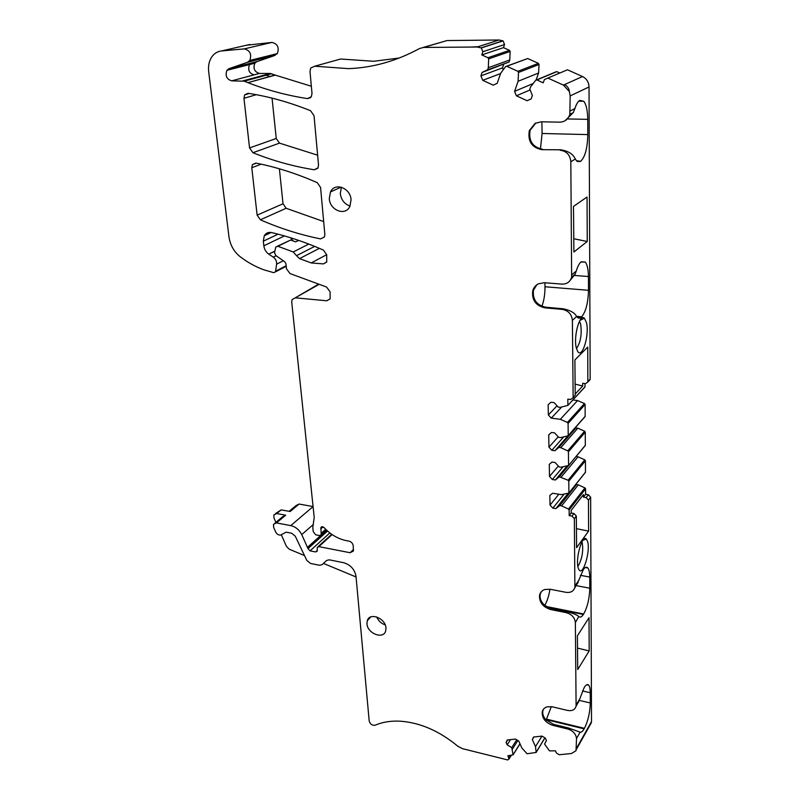 <?xml version="1.0" encoding="UTF-8"?>
<svg xmlns="http://www.w3.org/2000/svg" width="800" height="800" viewBox="0 0 800 800"><rect width="100%" height="100%" fill="white"/><g stroke="black" fill="none" stroke-linecap="round" stroke-linejoin="round"><path stroke-width="1.2" d="M423.61 47.44L446.98 40.56L499.06 40L503.08 40.9L504.54 44.54L503.49 47.64L481.78 54.92L482.84 51.72L481.31 47.94L477.17 47.01L423.61 47.44L419.6 48.49C396.6 61 372.93 67.71 348.58 68.64L314.66 66.22L310.71 68.1L310 71.5L312 93.46L311.35 96.71L307.56 98.61C287.12 95.49 267.24 90.17 247.92 82.65L275 75.03L270.33 73.46L259.39 73.44C254.45 71.87 252.94 68.46 254.85 63.21L256.87 61.66L273.54 55.91M247.65 82.54L244.24 81.19L271.68 73.73M311.34 86.24L275 75.03M246.53 45.23L271.97 42.42L244.23 48.89C250.02 50.32 251.88 54.17 249.83 60.43L247.5 62.28L228.98 68.69L226.94 70.29C225.04 75.7 226.62 79.22 231.68 80.84L244.24 81.19M575.98 750.74L571.4 753.51L559.22 754.75L556.45 753.07L555.44 750.81L549.52 750.89L544.58 744.1L546.42 740.55L545.32 738.1L542.01 736.1L533.59 737.04L532.32 739.54L533.88 737.01M541.93 736.11L535.51 746.64L532.32 739.54M535.51 746.64L536.15 752.45L527.09 753.75L521.92 748.09L518.74 741.04L515.49 739.07L507.3 739.98L506.09 742.44L507.18 744.84L510.53 739.62M507.71 739.94L506.09 742.44M507.18 744.84L511.75 747.63L516.72 739.81M511.75 747.63L513.09 754.86L507.88 755.74L509.03 758.99L507.73 759.96L462.32 748.62L457.79 746.21C439.31 730.93 420.1 722.59 400.13 721.18C390.78 720.72 382.47 722.06 375.19 725.21C372.21 725.63 370.2 724.21 369.19 720.96L356.01 576.36C354.68 569.32 350.53 564.76 343.55 562.68L329.22 559.83L326.66 560.44L322.09 564.68L319.56 565.27L310.47 563.44L306.83 560.45L295.27 536.2L291.62 533.21L286.18 532.17L280.56 535.06C278.48 535.22 276.85 534.17 275.65 531.92L273.65 527.35L273.48 524.34L276.44 522.91L290.76 525.61C295.55 526.74 299.22 529.74 301.75 534.6L308.01 548.61L310.06 550.86L315.62 551.95L317.19 551.18L317.28 547.42L318.86 546.64L350.09 552.72L353.41 551.04L353.22 545.75C352.77 543.36 351.37 541.82 349.02 541.14L346.41 540.65C337.98 538.91 330.49 534.52 323.95 527.48L320.95 527.46L321.84 526.68M517.86 740.51L512.42 749.1M313.07 506.56L299.09 504.06L296.16 505.48L289.13 511.32M275.52 513.56L281.2 509.88L290.14 511.51L299.09 504.06M275.89 522.33L273.97 517.95L273.82 514.95L276.73 513.55L285.7 515.21L282.75 516.63L275.19 522.92M308.81 244.07L293.23 251.96L277.86 246.28L275.77 247.03L274.53 252.64L275.72 255.49L284.73 261.72L285.96 263.8L286.49 268.84L289.99 273.55L326.55 287.02L330.08 291.78L330.16 298.84L326.78 300.79L295.27 297.82L292.09 299.6L291.71 301.96L314.2 517.38L312.8 527.62L313.22 531.6L315.68 534.81L319.59 535.55L321.18 534.76L320.95 527.46M319.17 284.31L295.27 297.82L318.64 284.11M298.61 240.38L295.63 241.85L290.65 240.03L277.5 246.18M293.23 251.96L296.53 255.68L314.67 246.38M326.7 254.7L311.2 262.94L299.54 258.62L296.53 255.68M311.2 262.94L323.37 263.91L326.74 261.94L326.7 254.8L323.43 250.09C306.06 242.46 288.77 236.61 271.56 232.56C268.35 231.95 265.92 233.01 264.27 235.75L271.24 232.49M274.8 251.35L268.72 254.13C265.96 252.08 264.33 249.31 263.84 245.81L263.32 241.17L264.27 235.75M293.07 240.91L290.6 237.76M268.91 254.25L273.32 257.17C275.7 258.96 276.8 261.3 276.6 264.19L275.5 271.84L273.71 272.66L263.94 269.84C255.63 266.82 247.73 262.47 240.24 256.77C233.94 251.7 230.19 245.07 228.97 236.87L208.67 71.6C208.03 65.76 209.14 60.77 211.99 56.62C214.47 53.26 217.67 51.37 221.58 50.95L249.8 44.48M244.23 48.89L221.58 50.95M271.97 42.42C277.62 43.79 279.41 47.52 277.34 53.6L273.72 55.85M337.59 59.86L340.64 59.02L373.71 61.27L399.29 58.01M423.12 47.46L442.59 41.85M481.78 54.92L487.97 57.73L488.64 58.89L488.33 67.7L509.77 59.96L510.13 51.45L509.48 50.33L487.97 57.73M503.49 47.64L509.48 50.33M488.33 67.7L487.63 69.82L509.07 62.01L509.77 59.96M509.07 62.01L482.06 72.44L487.63 69.82M503.64 64.56L502.51 67.87L480.92 75.86L482.06 72.44M500.54 73.58L482.74 80.33L480.92 75.86M502.51 67.87L503.26 69.74M506.6 66.21L527.68 58.53L538.39 63.35L517.83 71.3L506.76 66.27L505.58 66.59L500.63 73.32L497.21 83.34L493.26 85.17L482.74 80.33M538.39 63.35L539.04 64.47L538.59 73.01L518.1 81.29L514.59 91.32L516.4 95.81L530.13 89.91M517.83 71.3L518.5 72.46L518.1 81.29M533.21 83.51L514.59 91.32M538.59 73.01L536.12 79.93M527.08 100.72L531.14 98.91L527.08 100.72L516.4 95.81M531.14 98.92L532.36 95.5L529.81 89.1L530.57 86.98L535.68 80.26L536.88 79.95L543.23 82.83L544.39 79.62L547.84 78.06L563.4 85.1L569.35 91.56L570.17 95.91L569.85 114.36C568.11 119.36 564.75 121.96 559.77 122.16L541.26 121.79L535.07 123.38L529.32 130.62C527.62 141.27 531.77 147.62 541.8 149.67L560.91 149.8L541.8 149.67M536.62 79.87L555.66 71.96L556.83 71.65L559.84 73.01M565.03 120.76L573.26 112.62L574.89 108.6C576.32 104.13 577.97 101.4 579.84 100.41L583.79 101.26C586.29 104.59 587.6 110.61 587.74 119.34L587.81 134.6C587.45 148.34 585.05 157.25 580.62 161.31L576.39 160.68L574.86 158.16C572.66 153.81 568.01 151.02 560.91 149.8M547.84 78.06L567.48 69.79L582.52 76.54C586.62 78.64 588.79 82.11 589.03 86.96L590.17 379.14L587.85 382.05L587.74 347.05L574.89 359.93L575.21 395.19L573.15 397.4L572.39 320.36C571.71 314.21 568.34 310.55 562.26 309.39L562.98 308.76L545.57 307.21L544.82 307.84L562.26 309.39M575.31 159.02L570.82 161.74L571.65 277.12C570.15 281.87 566.91 284.2 561.92 284.12L544.34 282.72L538.45 283.79C535.57 285.26 533.67 287.58 532.74 290.76C531.67 299.95 535.7 305.64 544.82 307.84M569.31 281.41L575.08 274.26L576.26 271.04C577.61 266.54 579.17 263.53 580.94 262.02L585.31 262.08C587.3 264.69 588.33 269.5 588.43 276.52L588.49 290.3C588.14 302.85 585.87 311.69 581.66 316.8L581.32 317.12C579.77 318.52 578.35 318.49 577.06 317.01L576.21 315.8C574.13 312.45 569.72 310.1 562.98 308.76M587.04 197.01L587.25 241.48L573.9 251.98L573.48 206.44L587.04 197.01M586.43 322.5L584.38 318.24C579.65 313.21 573.21 337.08 576.39 348.17L577.59 351.24C582.18 359.47 589.71 334.68 586.43 322.5M588.74 381.1L590.12 379.62M575.2 394.04L582.7 386.01L582.68 383.29L585.54 383.62L587.85 382.05M584.99 383.55L584.98 386.96L567.86 405.41L585 386.77M573.76 397.19L570.73 399.48L567.81 399.13L567.88 405.21M584.44 387.54L584.98 386.96M572.9 399.97L577.59 400.55L560.36 419.31L551.26 418.13L548.35 414.97L548.16 404.69L550.98 402.24L554.1 402.62L558.26 407.13L560.18 407.37L567.86 405.41M548.35 414.97L557.03 405.8M551.26 418.13L561.59 407.1M577.59 400.55L584.45 403.54L585.11 404.48L585.15 416.51L568.22 435.77L568.1 423.41L567.42 422.44L584.45 403.54M560.36 419.31L567.42 422.44M563.52 437.09L551.83 450.29L548.95 447.17L548.72 434.83L551.52 432.46L554.6 432.88L558.71 437.34L560.62 437.6L568.22 435.77M584.67 417.06L585.15 416.51M548.95 447.17L558.22 436.81M575.97 427.93L577.82 428.18L560.76 447.69L558.86 447.42L575.97 427.93L572.7 430.68M577.82 428.18L584.62 431.19L585.26 432.12L585.32 445.45L568.57 465.49L585.34 445.28M560.76 447.69L567.76 450.84L584.62 431.19M585.26 432.12L568.43 451.81L567.76 450.84M568.43 451.81L568.59 465.31M584.88 445.98L585.32 445.45M558.34 466.04L549.5 476.42L549.27 464.34L552.04 462.06L555.09 462.5L559.16 466.92L561.05 467.2L568.57 465.49M549.5 476.42L552.35 479.52L563 466.88M568.11 480.25L584.79 459.84L585.43 460.76L568.77 481.2L568.11 480.25L559.31 476.8L555.38 479.98L552.35 479.52M555.38 479.98L566.89 466.25M559.31 476.8L575.66 457.01M561.19 477.08L578.06 456.8L576.23 456.54M584.79 459.84L578.06 456.8M585.43 460.76L585.48 472.3L568.9 493.05L585.49 472.14M568.77 481.2L568.91 492.88M585.08 472.8L585.48 472.3M564.04 494.25L552.85 508.14L550.03 505.08L549.85 495.44L552.59 493.24L561.44 494.64L568.9 493.05M552.85 508.14L555.86 508.64L567.82 493.69M576.48 484.58L578.3 484.86L561.6 505.86L559.74 505.56L576.48 484.58L574.21 486.39M578.3 484.86L584.95 487.91L585.59 488.82L585.62 494.31L583.43 497.15L583.41 494.63L571.14 510.47L571.17 513.03L569.18 515.61L569.11 509.99L568.46 509.05L584.95 487.91M561.6 505.86L568.46 509.05M586.17 497.58L588.35 494.73L590.64 497.22L588.46 500.08L586.17 497.58L583.43 497.15M588.35 494.73L585.62 494.31M588.46 500.08L588.61 531.1L576.61 547.65L576.32 516.05L573.96 513.49L571.17 513.03M576.32 516.05L574.35 518.65L574.89 587.18C573.75 591.22 570.79 592.93 566.01 592.33L550.21 589.27L544.91 589.48C542.01 590.46 540.21 592.39 539.54 595.26C539.16 602.27 542.85 607.02 550.6 609.51L566.28 612.67C571.74 614.26 574.77 617.57 575.37 622.59L578.78 616.5C576.93 614.83 572.97 613.23 566.92 611.71L551.26 608.57L550.6 609.51M575.01 585.8L578.86 580.21L583.36 569.53C585.11 567.09 586.61 566.57 587.86 567.98L585.34 567.52M590.64 497.22L591.52 721.59L588.95 726.16M587.55 541.35L586.28 539C582.09 534.38 575.14 559.45 578.28 568.14L578.92 569.62C582.89 576.95 590.76 550.85 587.55 541.35M579.17 616.8C580.4 617.58 581.8 616.8 583.36 614.46L583.66 613.99C587.43 607.23 589.48 598.64 589.79 588.21L589.74 577.06C589.7 572.57 589.07 569.54 587.86 567.98M575.37 622.59L576.1 706.03C575.07 709.76 572.23 711.23 567.58 710.43L552.46 706.85L547.39 706.78C544.52 707.56 542.79 709.3 542.2 711.99C541.98 718.31 545.52 722.77 552.81 725.36L567.82 729.02C573.05 730.75 575.95 733.92 576.52 738.54L580.14 732.17L568.44 727.97L553.44 724.32L552.81 725.36M576.19 704.92L579.86 698.71L584.16 687.64C585.98 684.68 587.5 683.87 588.73 685.22L586.73 684.77M589.02 617.73L589.18 650.93L577.72 669.54L577.41 635.8L589.02 617.73M580.14 732.17C581.32 732.54 582.65 731.43 584.14 728.85L584.43 728.33C588.04 721.06 589.99 712.6 590.29 702.95L590.25 692.73C590.21 688.98 589.71 686.48 588.73 685.22M576.52 738.54L576.02 750.67M251.78 167.73L252.37 164.65L255.88 163.07C276.22 167.07 296.69 173.61 317.29 182.68L320.57 187.49L324.85 234.47L324.43 236.99L320.56 238.9C299.9 234.71 279.83 228.34 260.37 219.79L257.13 215.14L251.78 167.73L261.18 164.17M279.39 168.8L283.02 203.78L257.13 215.14M323.68 221.56L286.15 208.28L283.02 203.78M243.96 98.3L244.68 94.84L248.06 93.28C268.71 96.46 289.56 102.28 310.6 110.74L314.03 115.71L318.52 164.98L317.99 167.84L314.22 169.77C293.2 166.39 272.78 160.71 252.93 152.72L249.55 147.93L243.96 98.3L256.32 94.69M272.05 98.13L276.24 138.48L249.55 147.93M317.63 155.19L279.5 143.13L276.24 138.48M574.35 518.65L571.98 516.08L569.18 515.61M574.6 588.24L578.86 580.21M541.19 591.88L540.21 594.33C539.58 598.45 541.16 602.19 544.96 605.54L551.26 608.57M576.06 706.26L579.86 698.71M543.41 709.26L542.84 710.97C542.37 713.93 543.37 716.84 545.83 719.71L553.44 724.32M535.87 122.99L530.13 130.22C528.42 140.85 532.57 147.2 542.58 149.24M570.82 161.74C570.11 154.94 566.55 151.11 560.15 150.23M536.87 284.74L533.5 290.15C532.43 299.33 536.45 305.02 545.57 307.21M573.1 397.9L573.15 397.4M551.83 450.29L554.9 450.73L567.52 436.38M558.86 447.42L554.9 450.73M550.03 505.08L558.85 494.23M559.74 505.56L555.86 508.64M341.39 187.19L340.3 193.61C341.24 199.99 344.49 204.12 350.05 206.02M329.29 198.66C329.84 210.53 345.66 216.42 349.95 206.24L351.05 199.81C350.58 187.94 334.83 181.99 330.48 191.93L329.29 198.66M385.98 627.99C385.65 618.2 369.54 611.97 367.29 620.68L366.97 623.78C367.35 633.54 383.44 639.77 385.68 630.94L385.98 627.99M376.69 616.94C378.39 620.84 381.24 623.5 385.22 624.9M281.4 534.9L286.43 546.39L289.27 549.23L304.49 555.55M323.45 563.42L356.07 576.98M540.44 148.99L542.09 133.48L541.87 121.8M587.25 241.48L573.78 238.75M541.91 306.32C544.02 300.48 545.05 293.96 544.99 286.76L544.92 282.77M582.7 386.01L575.11 384.12M576.47 348.48L576.66 348.3C580.65 342.17 581.99 334.17 580.68 324.28L579.44 321.29M576.43 528.66L588.61 531.1M577.85 566.24L578.51 565.44C582.19 558.31 583.43 550.8 582.23 542.9L581.88 541.98M549.96 589.22C548.89 595.97 547.16 601.35 544.76 605.37M577.53 648.11L589.18 650.93M551.31 706.63L546.16 720.06M563.4 85.1L564.56 84.58C567.48 86.16 569.07 88.49 569.35 91.56M269.78 76.47L265.09 74.88L270.33 73.46M247.92 82.65L275.27 75.14M242.86 80.9L265.09 74.88M231.68 80.84L259.39 73.44M544.88 737.84L536.15 752.27M519.96 743.75L513.1 754.67M281.2 509.88L276.73 513.55M285.7 515.21L276.44 522.91M313.07 506.61L290.76 525.61M301.75 534.6L313.31 524.49M326.61 530.18L307.71 547.14M307.93 547.89L327.12 530.64M327.54 531.03L308.01 548.61M310.06 550.86L329.85 532.94M317.28 550.43L315.62 551.95M318.86 546.64L332.12 534.58M353.55 549.4L350.09 552.72M320.88 527.71L322.09 526.63M323.03 526.81L320.64 528.94M321.13 533.4L325.7 529.31M330.19 298.77L326.78 300.79M299.54 258.62L319.38 248.33M326.64 262.14L323.37 263.91M263.32 241.17L278.06 234.18M284.44 235.92L263.84 245.81M268.72 254.13L274.85 251.11M276.12 255.77L273.32 257.17M283.33 260.75L276.6 264.19M286.16 265.74L275.7 271.16M247.5 62.28L275.05 55.39M228.98 68.69L256.87 61.66M254.1 74.85C249.16 73.37 247.63 69.94 249.52 64.56L251.54 63M307.56 98.61L310.61 97.64M314.66 66.22L340.64 59.02M488.64 58.89L510.13 51.45M506.76 66.27L527.68 58.53M518.5 72.46L539.04 64.47M536.88 79.95L556.83 71.65M570.17 95.91L589.03 86.96M590.17 379.14L587.91 381.57M585.11 404.48L568.1 423.41M568.24 435.58L585.17 416.32M585.59 488.82L569.11 509.99M576.61 748.09L591.52 721.59M260.37 219.79L286.15 208.28M320.56 238.9L324.46 236.93M252.93 152.72L279.5 143.13M314.22 169.77L317.67 168.35M571.98 516.08L573.96 513.49M566.28 612.67L566.92 611.71M567.82 729.02L568.44 727.97M277.86 246.28L290.65 240.03M574.89 108.6L570.32 110.9M576.26 271.04L571.94 274.62M576.64 316.45L572.39 320.36M567.99 118.97L587.74 119.34M542.09 133.48L587.81 134.6M576.88 161.18L580.62 161.31M577.18 161.43L580.26 161.53M573.72 275.4L588.43 276.52M544.99 286.76L588.49 290.3M576.57 316.34L581.66 316.8M576.82 316.71L581.32 317.12M589.74 577.06L580.41 575.32M575.99 585.58L589.79 588.21M583.66 613.99L546.28 606.5M547.65 607.3L583.36 614.46M590.25 692.73L582.45 690.94M579.37 700.41L590.29 702.95M584.43 728.33L546.7 719.19M546.39 719.7L584.14 728.85M477.17 47.01L499.06 40M471.2 47.05L478.16 46.69M564.56 84.58L582.52 76.54M481.31 47.94L503.08 40.9M481.12 47.86L502.89 40.81M482.84 51.72L504.54 44.54M508.88 757.93L510.44 755.47M536.15 752.45L544.96 737.88M513.09 754.86L520.01 743.86M318.11 546.66L331.71 534.3M321.18 534.76L326.45 530.03M249.83 60.43L277.34 53.6M249.52 64.56L254.85 63.21M252.37 164.65L256.34 163.16M244.68 94.84L249.37 93.49M574.89 587.18L578.18 582.4M540.21 594.33L539.54 595.26M576.1 706.03L579.3 700.62M542.84 710.97L542.2 711.99M286.22 266.27L275.5 271.84M226.94 70.29L249.53 64.56M573.26 112.62L569.85 114.36M530.13 130.22L529.32 130.62M575.08 274.26L571.65 277.12M533.5 290.15L532.74 290.76M341.15 187.12L330.48 191.93M370.75 616.96L367.29 620.68M578.74 101.2L583.79 101.26M581.22 261.79L585.31 262.08M579.99 320.31L584.38 318.24M582.95 540.28L586.28 539M511.31 755.38L509.03 758.99M576.53 749.11L591.44 722.59"/></g></svg>
